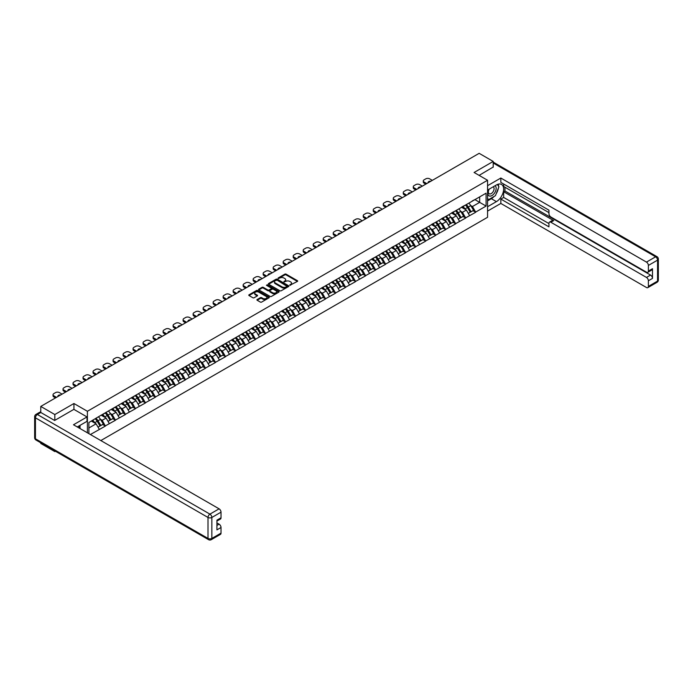 <?xml version="1.0" encoding="UTF-8"?>
<svg xmlns="http://www.w3.org/2000/svg" width="693" height="693" viewBox="0 0 693 693"><rect width="100%" height="100%" fill="white"/><g stroke="black" fill="none" stroke-linecap="round" stroke-linejoin="round"><path stroke-width="1.04" d="M289.847 285.282L297.418 281.419A0.892 0.511 0 0 0 297.418 280.691L286.079 274.142A0.892 0.511 0 0 0 284.823 274.142L278.136 278.006L278.136 278.517L279.877 278.014A2.85 1.646 0 0 1 283.905 278.014L284.858 278.56A2.85 1.646 0 0 1 285.689 279.729A2.85 1.646 0 0 1 284.858 280.89L283.991 281.895L285.733 281.401A2.85 1.646 0 0 1 289.761 281.401L290.714 281.947A2.85 1.646 0 0 1 291.545 283.108A2.85 1.646 0 0 1 290.714 284.269L289.847 285.282L289.847 284.771M257.181 299.523A0.892 0.511 0 0 0 257.181 300.251L260.36 302.087A0.892 0.511 0 0 0 261.616 302.087L269.049 297.791A0.892 0.511 0 0 0 269.049 297.063L257.718 290.523A0.892 0.511 0 0 0 256.453 290.523L249.03 294.811A0.892 0.511 0 0 0 249.03 295.539L252.867 297.756A0.892 0.511 0 0 0 254.123 297.756L257.302 295.92A0.892 0.511 0 0 0 257.302 295.192L255.405 294.092A2.382 1.377 0 0 1 254.703 293.122A2.382 1.377 0 0 1 256.176 291.848A2.382 1.377 0 0 1 258.766 292.151L266.233 296.457A2.382 1.377 0 0 1 266.926 297.427A2.382 1.377 0 0 1 265.462 298.7A2.382 1.377 0 0 1 262.864 298.406L261.616 297.687A0.892 0.511 0 0 0 260.36 297.687L257.181 299.523L257.181 300.251L260.36 298.423L260.36 297.687M73.934 403.508L54.816 414.544L40.774 406.427L479.158 153.326L493.208 161.443L474.09 172.479L487.56 180.258L87.405 411.278L73.934 403.508L73.934 409.39M279.946 290.774A0.892 0.511 0 0 0 281.202 290.774L288.635 286.486A0.892 0.511 0 0 0 288.635 285.759L277.295 279.218A0.892 0.511 0 0 0 276.039 279.218L268.607 283.506A0.892 0.511 0 0 0 268.607 284.234L279.946 290.774M266.684 285.412L278.829 292.151L271.413 296.431A0.892 0.511 0 0 1 270.149 296.431L258.818 289.891L261.997 288.063L261.997 287.326L258.818 289.163A0.892 0.511 0 0 0 258.818 289.891L258.818 289.163M261.997 288.063A0.892 0.511 0 0 1 263.253 288.063L263.253 287.326A0.892 0.511 0 0 0 261.997 287.326M263.253 287.326L267.853 289.977A0.892 0.511 0 0 0 269.109 289.977L271.223 288.756A0.892 0.511 0 0 0 271.223 288.037L266.433 285.273L267.316 284.762L278.837 291.415A0.892 0.511 0 0 1 278.837 292.143L278.837 291.415M87.405 432.796L87.405 411.278M100.849 440.557L487.56 217.29L487.56 180.258M95.279 418.815A6.081 3.508 -120 0 1 97.358 421.24L100.19 425.918L102.659 424.497L105.397 426.074L102.192 420.296L100.416 419.274M105.397 426.074L90.393 434.52M88.886 433.653L88.886 422.505L99.307 416.259L486.088 193.182L486.088 206.072L475.658 212.084L472.453 206.531L470.677 205.509M465.54 205.041A6.081 3.508 -120 0 1 467.619 207.476L470.452 212.153L472.921 210.724L475.658 212.084M475.658 212.309L465.653 217.862L462.448 212.309L460.672 211.287M455.535 210.819A6.081 3.508 -120 0 1 457.614 213.253L460.447 217.931L462.915 216.502L465.653 217.862M465.653 218.087L455.647 223.64L452.442 218.087L450.667 217.056M445.521 216.597A6.081 3.508 -120 0 1 447.609 219.031L450.441 223.709L452.91 222.28L455.647 223.64M455.647 223.865L445.642 229.418L442.437 223.865L440.653 222.834M435.516 222.375A6.081 3.508 -120 0 1 437.595 224.809L440.427 229.487L442.896 228.058L445.642 229.418M445.642 229.643L435.637 235.196L432.423 229.643L430.648 228.612M425.511 228.153A6.081 3.508 -120 0 1 427.59 230.587L430.422 235.265L432.891 233.836L435.637 235.196M435.637 235.421L425.623 240.973L422.418 235.421L420.642 234.39M415.505 233.931A6.081 3.508 -120 0 1 417.584 236.365L420.417 241.043L422.886 239.613L425.623 240.973M425.623 241.199L415.618 246.751L412.413 241.199L410.637 240.168M405.5 239.709A6.081 3.508 -120 0 1 407.579 242.143L410.412 246.821L412.881 245.391L415.618 246.751M415.618 246.977L405.613 252.529L402.408 246.977L400.632 245.946M395.486 245.487A6.081 3.508 -120 0 1 397.565 247.921L400.407 252.599L402.876 251.169L405.613 252.529M405.613 252.754L395.608 258.307L392.394 252.754L390.618 251.724M385.481 251.264A6.081 3.508 -120 0 1 387.56 253.699L390.393 258.376L392.862 256.947L395.608 258.307M395.608 258.532L385.594 264.085L382.389 258.532L380.613 257.501M375.476 257.042A6.081 3.508 -120 0 1 377.555 259.477L380.388 264.154L382.857 262.725L385.594 264.085M385.594 264.31L375.589 269.863L372.384 264.31L370.608 263.279M365.471 262.82A6.081 3.508 -120 0 1 367.55 265.254L370.383 269.932L372.851 268.503L375.589 269.863M375.589 270.088L365.583 275.641L362.378 270.088L360.603 269.057M355.457 268.598A6.081 3.508 -120 0 1 357.545 271.032L360.377 275.701L362.846 274.281L365.583 275.641M365.583 275.866L355.578 281.419L352.373 275.866L350.589 274.835M345.452 274.376A6.081 3.508 -120 0 1 347.531 276.81L350.363 281.479L352.841 280.059L355.578 281.419M355.578 281.635L345.573 287.197L342.359 281.635L340.584 280.613M335.447 280.154A6.081 3.508 -120 0 1 337.526 282.579L340.358 287.257L342.827 285.837L345.573 287.197M345.573 287.413L335.559 292.974L332.354 287.413L330.578 286.391M325.441 285.932A6.081 3.508 -120 0 1 327.52 288.357L330.353 293.035L332.822 291.614L335.559 292.974M335.559 293.191L325.554 298.752L322.349 293.191L320.573 292.169M315.436 291.71A6.081 3.508 -120 0 1 317.515 294.135L320.348 298.813L322.817 297.392L325.554 298.752M325.554 298.969L315.549 304.53L312.344 298.969L310.568 297.947M305.422 297.488A6.081 3.508 -120 0 1 307.51 299.913L310.343 304.591L312.812 303.17L315.549 304.53M315.549 304.747L305.544 310.308L302.33 304.747L300.554 303.725M295.417 303.257A6.081 3.508 -120 0 1 297.496 305.691L300.329 310.369L302.798 308.948L305.544 310.308M305.544 310.525L295.539 316.086L292.325 310.525L290.549 309.502M285.412 309.035A6.081 3.508 -120 0 1 287.491 311.469L290.324 316.147L292.792 314.726L295.539 316.086M295.539 316.303L285.525 321.864L282.32 316.303L280.544 315.28M275.407 314.813A6.081 3.508 -120 0 1 277.486 317.247L280.319 321.924L282.787 320.504L285.525 321.864M285.525 322.08L275.519 327.633L272.314 322.08L270.539 321.058M265.393 320.59A6.081 3.508 -120 0 1 267.481 323.025L270.313 327.702L272.782 326.282L275.519 327.633M275.519 327.858L265.514 333.411L262.309 327.858L260.533 326.836M255.388 326.368A6.081 3.508 -120 0 1 257.467 328.803L260.299 333.48L262.777 332.051L265.514 333.411M265.514 333.636L255.509 339.189L252.295 333.636L250.519 332.614M245.383 332.146A6.081 3.508 -120 0 1 247.462 334.58L250.294 339.258L252.763 337.829L255.509 339.189M255.509 339.414L245.495 344.967L242.29 339.414L240.514 338.392M235.377 337.924A6.081 3.508 -120 0 1 237.456 340.358L240.289 345.036L242.758 343.607L245.495 344.967M245.495 345.192L235.49 350.745L232.285 345.192L230.509 344.17M225.372 343.702A6.081 3.508 -120 0 1 227.451 346.136L230.284 350.814L232.753 349.385L235.49 350.745M235.49 350.97L225.485 356.523L222.28 350.97L220.504 349.948M215.358 349.48A6.081 3.508 -120 0 1 217.446 351.914L220.279 356.592L222.748 355.162L225.485 356.523M225.485 356.748L215.48 362.3L212.275 356.748L210.49 355.717M205.353 355.258A6.081 3.508 -120 0 1 207.432 357.692L210.265 362.37L212.734 360.94L215.48 362.3M215.48 362.526L205.474 368.078L202.261 362.526L200.485 361.495M195.348 361.036A6.081 3.508 -120 0 1 197.427 363.47L200.26 368.148L202.728 366.718L205.474 368.078M205.474 368.304L195.461 373.856L192.256 368.304L190.48 367.273M185.343 366.814A6.081 3.508 -120 0 1 187.422 369.248L190.254 373.925L192.723 372.496L195.461 373.856M195.461 374.081L185.455 379.634L182.25 374.081L180.475 373.051M175.338 372.591A6.081 3.508 -120 0 1 177.417 375.026L180.249 379.703L182.718 378.274L185.455 379.634M185.455 379.859L175.45 385.412L172.245 379.859L170.469 378.828M165.324 378.369A6.081 3.508 -120 0 1 167.411 380.803L170.244 385.481L172.713 384.052L175.45 385.412M175.45 385.637L165.445 391.19L162.231 385.637L160.455 384.606M155.319 384.147A6.081 3.508 -120 0 1 157.398 386.581L160.23 391.259L162.699 389.83L165.445 391.19M165.445 391.415L155.44 396.968L152.226 391.415L150.45 390.384M145.313 389.925A6.081 3.508 -120 0 1 147.392 392.359L150.225 397.037L152.694 395.608L155.44 396.968M155.44 397.193L145.426 402.746L142.221 397.193L140.445 396.162M135.308 395.703A6.081 3.508 -120 0 1 137.387 398.137L140.22 402.815L142.689 401.386L145.426 402.746M145.426 402.971L135.421 408.524L132.216 402.971L130.44 401.94M125.294 401.481A6.081 3.508 -120 0 1 127.382 403.915L130.215 408.593L132.684 407.163L135.421 408.524M135.421 408.749L125.416 414.301L122.211 408.749L120.426 407.718M115.289 407.259A6.081 3.508 -120 0 1 117.368 409.693L120.201 414.362L122.678 412.941L125.416 414.301M125.416 414.527L115.41 420.079L112.197 414.527L110.421 413.496M105.284 413.037A6.081 3.508 -120 0 1 107.363 415.471L110.196 420.14L112.664 418.719L115.41 420.079M115.41 420.296L105.397 425.857M102.001 414.709L105.397 412.967M102.192 420.296L106.107 418.044L101.169 415.185M109.312 423.596L106.107 418.044M112.006 408.931L115.41 407.189M112.197 414.527L116.112 412.266L111.175 409.407M119.317 417.818L116.112 412.266M122.011 403.153L125.416 401.412M122.211 408.749L126.117 406.488L121.18 403.638M129.331 412.04L126.117 406.488M132.025 397.375L135.421 395.634M132.216 402.971L136.131 400.71L131.185 397.86M139.336 406.263L136.131 400.71M142.03 391.597L145.426 389.856M142.221 397.193L146.136 394.932L141.199 392.082M149.341 400.485L146.136 394.932M152.036 385.819L155.44 384.078M152.226 391.415L156.142 389.154L151.204 386.304M159.347 394.707L156.142 389.154M162.041 380.041L165.445 378.3M162.231 385.637L166.147 383.376L161.209 380.526M169.352 388.929L166.147 383.376M172.046 374.263L175.45 372.522M172.245 379.859L176.152 377.598L171.214 374.748M179.366 383.151L176.152 377.598M182.06 368.485L185.455 366.744M182.25 374.081L186.166 371.82L181.219 368.971M189.371 377.373L186.166 371.82M192.065 362.708L195.461 360.966M192.256 368.304L196.171 366.043L191.233 363.193M199.376 371.595L196.171 366.043M202.07 356.93L205.474 355.188M202.261 362.526L206.176 360.265L201.239 357.415M209.381 365.817L206.176 360.265M212.075 351.152L215.48 349.411M212.275 356.748L216.181 354.487L211.244 351.637M219.395 360.039L216.181 354.487M222.089 345.374L225.485 343.633M222.28 350.97L226.187 348.709L221.249 345.859M229.4 354.262L226.187 348.709M232.094 339.596L235.49 337.855M232.285 345.192L236.2 342.931L231.254 340.081M239.406 348.492L236.2 342.931M242.1 333.818L245.495 332.086M242.29 339.414L246.206 337.153L241.268 334.303M249.411 342.714L246.206 337.153M252.105 328.04L255.509 326.308M252.295 333.636L256.211 331.375L251.273 328.525M259.416 336.937L256.211 331.375M262.11 322.271L265.514 320.53M262.309 327.858L266.216 325.597L261.278 322.747M269.43 331.159L266.216 325.597M272.124 316.493L275.519 314.752M272.314 322.08L276.23 319.82L271.284 316.97M279.435 325.381L276.23 319.82M282.129 310.715L285.525 308.974M282.32 316.303L286.235 314.042L281.297 311.192M289.44 319.603L286.235 314.042M292.134 304.937L295.539 303.196M292.325 310.525L296.24 308.264L291.303 305.414M299.445 313.825L296.24 308.264M302.139 299.159L305.544 297.418M302.33 304.747L306.245 302.486L301.308 299.636M309.45 308.047L306.245 302.486M312.145 293.382L315.549 291.64M312.344 298.969L316.251 296.717L311.313 293.858M319.464 302.269L316.251 296.717M322.158 287.604L325.554 285.863M322.349 293.191L326.264 290.939L321.318 288.08M329.47 296.491L326.264 290.939M332.164 281.826L335.559 280.085M332.354 287.413L336.27 285.161L331.332 282.302M339.475 290.714L336.27 285.161M342.169 276.048L345.573 274.307M342.359 281.635L346.275 279.383L341.337 276.524M349.48 284.936L346.275 279.383M352.174 270.27L355.578 268.529M352.373 275.866L356.28 273.605L351.342 270.746M359.494 279.158L356.28 273.605M362.188 264.492L365.583 262.751M362.378 270.088L366.294 267.827L361.348 264.977M369.499 273.38L366.294 267.827M372.193 258.714L375.589 256.973M372.384 264.31L376.299 262.049L371.361 259.199M379.504 267.602L376.299 262.049M382.198 252.936L385.594 251.195M382.389 258.532L386.304 256.271L381.367 253.421M389.509 261.824L386.304 256.271M392.203 247.158L395.608 245.417M392.394 252.754L396.309 250.494L391.372 247.644M399.514 256.046L396.309 250.494M402.209 241.381L405.613 239.639M402.408 246.977L406.315 244.716L401.377 241.866M409.528 250.268L406.315 244.716M412.222 235.603L415.618 233.862M412.413 241.199L416.328 238.938L411.382 236.088M419.534 244.49L416.328 238.938M422.228 229.825L425.623 228.084M422.418 235.421L426.334 233.16L421.396 230.31M429.539 238.713L426.334 233.16M432.233 224.047L435.637 222.306M432.423 229.643L436.339 227.382L431.401 224.532M439.544 232.935L436.339 227.382M442.238 218.269L445.642 216.528M442.437 223.865L446.344 221.604L441.406 218.754M449.558 227.157L446.344 221.604M452.252 212.491L455.647 210.75M452.442 218.087L456.349 215.826L451.412 212.976M459.563 221.379L456.349 215.826M462.257 206.713L465.653 204.972M462.448 212.309L466.363 210.048L461.417 207.198M469.568 215.601L466.363 210.048M472.262 200.935L475.658 199.194M472.453 206.531L479.669 202.365L479.669 196.881L486.088 193.182M474.922 199.627L486.088 206.072M493.208 167.256L493.208 161.443M54.816 450.9L54.816 451.576L40.774 443.468L40.774 442.792M54.816 414.544L54.816 420.356M40.774 406.427L40.774 412.465M54.816 451.576L55.405 451.238M88.886 427.988L96.102 423.821L91.355 421.075M99.307 429.374L96.102 423.821M290.09 285.369L290.714 285.014A2.85 1.646 0 0 0 291.545 283.844L291.545 283.108M285.689 279.729L285.689 280.466A2.85 1.646 0 0 1 284.858 281.627L284.234 281.99M297.401 281.427L286.079 274.887A0.892 0.511 0 0 0 284.823 274.887L278.378 278.603M288.617 286.495L277.295 279.955A0.892 0.511 0 0 0 276.039 279.955L268.624 284.243M287.058 286.382L277.105 280.128L275.312 280.656A2.85 1.646 0 0 0 274.48 281.817A2.85 1.646 0 0 0 275.312 282.978L282.112 286.902A2.85 1.646 0 0 0 286.148 286.902L287.058 286.382L287.058 287.119L287.058 286.607M274.48 281.817L274.48 282.553A2.85 1.646 0 0 0 275.312 283.723L275.312 282.978M287.058 287.119L286.148 287.647A2.85 1.646 0 0 1 282.112 287.647L275.312 283.723M263.253 288.063L267.853 290.722A0.892 0.511 0 0 0 269.109 290.722L271.223 289.501A0.892 0.511 0 0 0 271.483 289.137L271.483 288.401M272.626 292.732A2.382 1.377 0 0 0 275.216 293.026A2.382 1.377 0 0 0 276.689 291.762A2.382 1.377 0 0 0 275.987 290.783L273.363 289.267A0.892 0.511 0 0 0 272.106 289.267L269.993 290.488A0.892 0.511 0 0 0 269.993 291.216L272.626 292.732L272.626 293.468A2.382 1.377 0 0 0 275.216 293.771A2.382 1.377 0 0 0 276.689 292.498L276.689 291.762M269.733 290.852L269.733 291.588A0.892 0.511 0 0 0 269.993 291.952L269.993 291.216M272.626 293.468L269.993 291.952M266.926 297.427L266.926 298.172A2.382 1.377 0 0 1 265.462 299.445A2.382 1.377 0 0 1 262.864 299.142L261.616 298.423A0.892 0.511 0 0 0 260.36 298.423M254.703 293.122L254.703 293.867A2.382 1.377 0 0 0 255.405 294.837L255.405 294.092M257.294 295.928L255.405 294.837M269.04 297.799L257.718 291.268A0.892 0.511 0 0 0 256.453 291.268L249.038 295.547M432.328 180.362L429.669 178.829A2.72 1.568 0 0 0 425.823 178.829L424.09 179.825A2.72 1.568 0 0 0 423.293 180.942A2.72 1.568 0 0 0 424.09 182.051L424.09 183.16L425.788 184.147M424.09 183.16A2.72 1.568 180 0 1 423.293 182.051L423.293 180.942M424.09 182.051L426.749 183.584M428.239 182.727A2.131 1.23 180 0 1 428.179 182.424A2.131 1.23 180 0 1 430.838 181.228M468.797 203.162A7.441 4.297 60 0 1 470.746 205.613L468.277 207.042A7.441 4.297 -120 0 0 466.328 204.591M468.277 207.042L471.11 211.72L473.579 210.291L470.746 205.613M470.452 212.153L471.11 211.72M472.921 210.724L473.579 210.291M462.075 206.826A6.081 3.508 60 0 1 463.747 208.541M463.019 206.497A7.441 4.297 60 0 1 464.968 208.948L465.254 209.407M468.295 213.401L470.27 212.197L467.437 207.519A7.441 4.297 -120 0 0 465.488 205.067M470.27 212.197L468.269 213.357M422.323 186.14L419.663 184.607A2.72 1.568 0 0 0 415.809 184.607L414.076 185.603A2.72 1.568 0 0 0 413.279 186.72A2.72 1.568 0 0 0 414.076 187.829L414.076 188.938L415.783 189.917M414.076 188.938A2.72 1.568 180 0 1 413.279 187.829L413.279 186.72M414.076 187.829L416.744 189.362M418.234 188.505A2.131 1.23 180 0 1 418.174 188.201A2.131 1.23 180 0 1 420.824 187.006M458.783 208.939A7.441 4.297 60 0 1 460.741 211.391L458.264 212.82A7.441 4.297 -120 0 0 456.315 210.369M458.264 212.82L461.096 217.498L463.574 216.069L460.741 211.391M460.447 217.931L461.096 217.498M462.915 216.502L463.574 216.069M452.061 212.604A6.081 3.508 60 0 1 453.742 214.319M453.014 212.275A7.441 4.297 60 0 1 454.963 214.726L455.24 215.185M458.29 219.179L460.265 217.974L457.432 213.297A7.441 4.297 -120 0 0 455.483 210.845M460.265 217.974L458.264 219.135M412.318 191.918L409.65 190.384A2.72 1.568 0 0 0 405.803 190.384L404.071 191.381A2.72 1.568 0 0 0 403.274 192.498A2.72 1.568 0 0 0 404.071 193.607L404.071 194.716L405.769 195.695M404.071 194.716A2.72 1.568 180 0 1 403.274 193.607L403.274 192.498M404.071 193.607L406.73 195.14M408.229 194.283A2.131 1.23 180 0 1 408.16 193.979A2.131 1.23 180 0 1 410.819 192.784M448.778 214.717A7.441 4.297 60 0 1 450.727 217.169L448.258 218.598A7.441 4.297 -120 0 0 446.309 216.147M448.258 218.598L451.091 223.276L453.56 221.847L450.727 217.169M450.441 223.709L451.091 223.276M452.91 222.28L453.56 221.847M442.056 218.373A6.081 3.508 60 0 1 443.737 220.097M443.009 218.052A7.441 4.297 60 0 1 444.958 220.504L445.235 220.963M448.276 224.956L450.259 223.752L447.427 219.075A7.441 4.297 -120 0 0 445.478 216.623M450.259 223.752L448.258 224.913M402.312 197.696L399.644 196.162A2.72 1.568 0 0 0 395.798 196.162L394.066 197.158A2.72 1.568 0 0 0 393.269 198.276A2.72 1.568 0 0 0 394.066 199.385L394.066 200.494L395.764 201.472M394.066 200.494A2.72 1.568 180 0 1 393.269 199.385L393.269 198.276M394.066 199.385L396.725 200.918M398.224 200.06A2.131 1.23 180 0 1 398.154 199.757A2.131 1.23 180 0 1 400.814 198.562M438.773 220.495A7.441 4.297 60 0 1 440.722 222.947L438.253 224.376A7.441 4.297 -120 0 0 436.304 221.925M438.253 224.376L441.086 229.054L443.555 227.625L440.722 222.947M440.427 229.487L441.086 229.054M442.896 228.058L443.555 227.625M432.051 224.151A6.081 3.508 60 0 1 433.731 225.875M433.004 223.83A7.441 4.297 60 0 1 434.953 226.282L435.23 226.741M438.271 230.734L440.254 229.53L437.422 224.853A7.441 4.297 -120 0 0 435.473 222.401M440.254 229.53L438.245 230.691M392.299 203.473L389.639 201.94A2.72 1.568 0 0 0 385.793 201.94L384.061 202.936A2.72 1.568 0 0 0 383.264 204.054A2.72 1.568 0 0 0 384.061 205.163L384.061 206.271L385.758 207.25M384.061 206.271A2.72 1.568 180 0 1 383.264 205.163L383.264 204.054M384.061 205.163L386.72 206.696M388.219 205.838A2.131 1.23 180 0 1 388.149 205.535A2.131 1.23 180 0 1 390.809 204.34M428.768 226.273A7.441 4.297 60 0 1 430.717 228.725L428.248 230.154A7.441 4.297 -120 0 0 426.299 227.702M428.248 230.154L431.081 234.832L433.549 233.402L430.717 228.725M430.422 235.265L431.081 234.832M432.891 233.836L433.549 233.402M422.046 229.929A6.081 3.508 60 0 1 423.718 231.653M422.99 229.608A7.441 4.297 60 0 1 424.939 232.06L425.225 232.519M428.265 236.512L430.249 235.308L427.416 230.63A7.441 4.297 -120 0 0 425.459 228.179M430.249 235.308L428.239 236.469M382.293 209.251L379.634 207.718A2.72 1.568 0 0 0 375.779 207.718L374.055 208.714A2.72 1.568 0 0 0 373.258 209.832A2.72 1.568 0 0 0 374.055 210.941L374.055 212.049L375.753 213.028M374.055 212.049A2.72 1.568 180 0 1 373.258 210.941L373.258 209.832M374.055 210.941L376.715 212.474M378.205 211.616A2.131 1.23 180 0 1 378.144 211.313A2.131 1.23 180 0 1 380.803 210.118M418.763 232.051A7.441 4.297 60 0 1 420.712 234.503L418.243 235.932A7.441 4.297 -120 0 0 416.294 233.48M418.243 235.932L421.075 240.601L423.544 239.18L420.712 234.503M420.417 241.043L421.075 240.601M422.886 239.613L423.544 239.18M412.04 235.707A6.081 3.508 60 0 1 413.712 237.43M412.985 235.386A7.441 4.297 60 0 1 414.934 237.838L415.211 238.297M418.26 242.29L420.235 241.086L417.403 236.408A7.441 4.297 -120 0 0 415.454 233.957M420.235 241.086L418.234 242.247M488.886 189.302A5.899 3.404 120 0 0 489.899 196.11A5.899 3.404 120 0 0 495.226 191.892A5.899 3.404 120 0 0 495.088 185.724M489.223 189.111A4.037 2.33 120 0 0 489.206 193.797A4.037 2.33 120 0 0 489.804 193.979A4.037 2.33 120 0 0 493.494 190.999A4.037 2.33 120 0 0 493.243 186.798A4.037 2.33 120 0 0 493.234 186.798M497.34 184.494L498.917 186.738L495.452 195.66L488.522 199.662L487.56 198.293M487.56 199.108L488.522 199.662M78.803 426.065L80.284 428.69M487.56 190.073L496.413 184.962A10.204 5.89 120 0 1 501.515 184.451A10.204 5.89 120 0 1 503.083 192.628A10.204 5.89 120 0 1 496.413 201.628L487.56 206.739M487.56 211.105L500.84 203.439L500.84 199.073L548.951 226.845L548.951 223.363A2.72 1.568 -120 0 1 549.514 222.115A2.72 1.568 -120 0 1 550.874 222.254L646.456 277.434L650.562 275.069A2.72 1.568 60 0 1 652.485 278.395L652.485 268.693A2.72 1.568 60 0 1 651.922 269.941L647.816 272.314A2.72 1.568 -120 0 0 648.379 271.067L648.379 265.436A2.72 1.568 -120 0 0 646.456 262.101L655.63 256.808L493.208 163.037M504.946 187.214L504.946 190.991L503.664 191.736L503.664 197.436L500.84 199.073M503.664 184.035L503.664 186.478L548.951 212.621M647.816 272.314A2.72 1.568 -120 0 1 646.456 272.176L550.874 216.996A2.72 1.568 -120 0 1 548.951 213.661L548.951 210.178L500.84 182.406L500.84 178.032L646.456 262.101M487.56 185.698L500.84 178.032M500.84 203.439L646.456 287.508A2.72 1.568 -120 0 0 647.816 287.647A2.72 1.568 -120 0 0 648.379 286.4L648.379 280.769A2.72 1.568 -120 0 0 646.456 277.434M493.208 167.03L479.123 175.381M503.664 191.736L553.698 220.625L550.874 222.254M504.946 190.991L650.562 275.069M503.664 197.436L548.951 223.588M549.514 222.115L552.338 220.487A2.72 1.568 60 0 1 553.698 220.625M487.56 200.883L491.346 198.7A10.204 5.89 120 0 0 494.178 196.396M496.197 193.728A10.204 5.89 120 0 0 498.397 188.063M498.562 186.235A10.204 5.89 120 0 0 498.31 184.156M487.56 199.697L488.071 199.402M40.835 412.5L37.37 414.501A2.72 1.568 -120 0 0 36.01 414.371L39.475 412.37A2.72 1.568 60 0 1 40.835 412.5L54.626 420.469L73.874 409.355L87.023 416.952L87.023 421.318L77.911 426.576A10.204 5.89 120 0 0 77.295 426.966M87.023 416.952L73.484 424.766L219.101 508.835A2.72 1.568 60 0 1 221.024 512.17L221.024 517.792A2.72 1.568 60 0 1 220.461 519.04L216.918 521.084M80.033 427.815L80.033 425.355M216.918 525.424L219.101 524.168A2.72 1.568 60 0 1 221.024 527.503L221.024 533.125A2.72 1.568 60 0 1 220.461 534.372L211.287 539.674A2.72 1.568 -120 0 0 211.85 538.426L221.024 533.125M221.024 517.792L216.918 520.166L216.918 529.868L221.024 527.503M219.101 524.168L216.918 522.903M372.288 215.029L369.629 213.496A2.72 1.568 0 0 0 365.774 213.496L364.042 214.492A2.72 1.568 0 0 0 363.245 215.601A2.72 1.568 0 0 0 364.042 216.718L364.042 217.827L365.748 218.806M364.042 217.827A2.72 1.568 180 0 1 363.245 216.718L363.245 215.601M364.042 216.718L366.71 218.252M368.2 217.394A2.131 1.23 180 0 1 368.139 217.082A2.131 1.23 180 0 1 370.79 215.895M408.749 237.829A7.441 4.297 60 0 1 410.698 240.28L408.229 241.71A7.441 4.297 -120 0 0 406.28 239.258M408.229 241.71L411.062 246.379L413.53 244.958L410.698 240.28M410.412 246.821L411.062 246.379M412.881 245.391L413.53 244.958M402.027 241.485A6.081 3.508 60 0 1 403.707 243.208M402.979 241.164A7.441 4.297 60 0 1 404.929 243.615L405.206 244.075M408.255 248.068L410.23 246.864L407.397 242.186A7.441 4.297 -120 0 0 405.448 239.735M410.23 246.864L408.229 248.025M362.283 220.807L359.615 219.274A2.72 1.568 0 0 0 355.769 219.274L354.036 220.27A2.72 1.568 0 0 0 353.239 221.379A2.72 1.568 0 0 0 354.036 222.496L354.036 223.605L355.734 224.584M354.036 223.605A2.72 1.568 180 0 1 353.239 222.496L353.239 221.379M354.036 222.496L356.696 224.03M358.194 223.163A2.131 1.23 180 0 1 358.125 222.86A2.131 1.23 180 0 1 360.784 221.673M398.744 243.607A7.441 4.297 60 0 1 400.693 246.058L398.224 247.479A7.441 4.297 -120 0 0 396.275 245.027M398.224 247.479L401.056 252.157L403.525 250.736L400.693 246.058M400.407 252.599L401.056 252.157M402.876 251.169L403.525 250.736M392.021 247.262A6.081 3.508 60 0 1 393.702 248.986M392.974 246.942A7.441 4.297 60 0 1 394.923 249.393L395.201 249.852M398.241 253.837L400.225 252.642L397.392 247.964A7.441 4.297 -120 0 0 395.443 245.513M400.225 252.642L398.224 253.803M352.269 226.585L349.61 225.052A2.72 1.568 0 0 0 345.764 225.052L344.031 226.048A2.72 1.568 0 0 0 343.234 227.157A2.72 1.568 0 0 0 344.031 228.274L344.031 229.383L345.729 230.362M344.031 229.383A2.72 1.568 180 0 1 343.234 228.274L343.234 227.157M344.031 228.274L346.691 229.807M348.189 228.941A2.131 1.23 180 0 1 348.12 228.638A2.131 1.23 180 0 1 350.779 227.451M388.738 249.385A7.441 4.297 60 0 1 390.687 251.836L388.219 253.257A7.441 4.297 -120 0 0 386.27 250.805M388.219 253.257L391.051 257.935L393.52 256.514L390.687 251.836M390.393 258.376L391.051 257.935M392.862 256.947L393.52 256.514M382.016 253.04A6.081 3.508 60 0 1 383.688 254.764M382.969 252.72A7.441 4.297 60 0 1 384.918 255.171L385.195 255.63M388.236 259.615L390.22 258.42L387.387 253.742A7.441 4.297 -120 0 0 385.438 251.29M390.22 258.42L388.21 259.58M342.264 232.363L339.605 230.83A2.72 1.568 0 0 0 335.759 230.83L334.026 231.826A2.72 1.568 0 0 0 333.229 232.935A2.72 1.568 0 0 0 334.026 234.052L334.026 235.161L335.724 236.14M334.026 235.161A2.72 1.568 180 0 1 333.229 234.052L333.229 232.935M334.026 234.052L336.685 235.585M338.175 234.719A2.131 1.23 180 0 1 338.115 234.416A2.131 1.23 180 0 1 340.774 233.229M378.733 255.163A7.441 4.297 60 0 1 380.682 257.614L378.213 259.035A7.441 4.297 -120 0 0 376.264 256.583M378.213 259.035L381.046 263.712L383.515 262.292L380.682 257.614M380.388 264.154L381.046 263.712M382.857 262.725L383.515 262.292M372.011 258.818A6.081 3.508 60 0 1 373.683 260.542M372.955 258.498A7.441 4.297 60 0 1 374.904 260.949L375.19 261.408M378.231 265.393L380.206 264.198L377.373 259.52A7.441 4.297 -120 0 0 375.424 257.068M380.206 264.198L378.205 265.35M332.259 238.141L329.599 236.608A2.72 1.568 0 0 0 325.745 236.608L324.012 237.604A2.72 1.568 0 0 0 323.215 238.713A2.72 1.568 0 0 0 324.012 239.83L324.012 240.939L325.719 241.918M324.012 240.939A2.72 1.568 180 0 1 323.215 239.83L323.215 238.713M324.012 239.83L326.68 241.363M328.17 240.497A2.131 1.23 180 0 1 328.11 240.194A2.131 1.23 180 0 1 330.76 239.007M368.728 260.94A7.441 4.297 60 0 1 370.677 263.392L368.2 264.813A7.441 4.297 -120 0 0 366.25 262.361M368.2 264.813L371.041 269.49L373.51 268.07L370.677 263.392M370.383 269.932L371.041 269.49M372.851 268.503L373.51 268.07M361.997 264.596A6.081 3.508 60 0 1 363.678 266.32M362.95 264.276A7.441 4.297 60 0 1 364.899 266.727L365.176 267.186M368.226 271.171L370.201 269.975L367.368 265.298A7.441 4.297 -120 0 0 365.419 262.846M370.201 269.975L368.2 271.128M322.254 243.919L319.594 242.385A2.72 1.568 0 0 0 315.739 242.385L314.007 243.382A2.72 1.568 0 0 0 313.21 244.49A2.72 1.568 0 0 0 314.007 245.608L314.007 246.717L315.705 247.696M314.007 246.717A2.72 1.568 180 0 1 313.21 245.608L313.21 244.49M314.007 245.608L316.675 247.141M318.165 246.275A2.131 1.23 180 0 1 318.096 245.972A2.131 1.23 180 0 1 320.755 244.785M358.714 266.718A7.441 4.297 60 0 1 360.663 269.17L358.194 270.591A7.441 4.297 -120 0 0 356.245 268.139M358.194 270.591L361.027 275.268L363.496 273.848L360.663 269.17M360.377 275.701L361.027 275.268M362.846 274.281L363.496 273.848M351.992 270.374A6.081 3.508 60 0 1 353.673 272.098M352.945 270.045A7.441 4.297 60 0 1 354.894 272.496L355.171 272.964M358.22 276.949L360.195 275.753L357.363 271.076A7.441 4.297 -120 0 0 355.414 268.624M360.195 275.753L358.194 276.905M312.248 249.697L309.58 248.163A2.72 1.568 0 0 0 305.734 248.163L304.002 249.159A2.72 1.568 0 0 0 303.205 250.268A2.72 1.568 0 0 0 304.002 251.377L304.002 252.495L305.7 253.473M304.002 252.495A2.72 1.568 180 0 1 303.205 251.377L303.205 250.268M304.002 251.377L306.661 252.919M308.16 252.053A2.131 1.23 180 0 1 308.09 251.75A2.131 1.23 180 0 1 310.75 250.563M348.709 272.496A7.441 4.297 60 0 1 350.658 274.948L348.189 276.368A7.441 4.297 -120 0 0 346.24 273.917M348.189 276.368L351.022 281.046L353.491 279.625L350.658 274.948M350.363 281.479L351.022 281.046M352.841 280.059L353.491 279.625M341.987 276.152A6.081 3.508 60 0 1 343.667 277.876M342.94 275.823A7.441 4.297 60 0 1 344.889 278.274L345.166 278.742M348.207 282.727L350.19 281.531L347.358 276.853A7.441 4.297 -120 0 0 345.409 274.402M350.19 281.531L348.181 282.683M302.235 255.474L299.575 253.933A2.72 1.568 0 0 0 295.729 253.933L293.997 254.937A2.72 1.568 0 0 0 293.2 256.046A2.72 1.568 0 0 0 293.997 257.155L293.997 258.272L295.694 259.251M293.997 258.272A2.72 1.568 180 0 1 293.2 257.155L293.2 256.046M293.997 257.155L296.656 258.697M298.155 257.831A2.131 1.23 180 0 1 298.085 257.527A2.131 1.23 180 0 1 300.745 256.332M338.704 278.274A7.441 4.297 60 0 1 340.653 280.726L338.184 282.146A7.441 4.297 -120 0 0 336.235 279.695M338.184 282.146L341.017 286.824L343.485 285.403L340.653 280.726M340.358 287.257L341.017 286.824M342.827 285.837L343.485 285.403M331.982 281.93A6.081 3.508 60 0 1 333.654 283.654M332.926 281.601A7.441 4.297 60 0 1 334.875 284.052L335.161 284.52M338.201 288.505L340.185 287.309L337.352 282.631A7.441 4.297 -120 0 0 335.403 280.18M340.185 287.309L338.175 288.461M292.229 261.252L289.57 259.71A2.72 1.568 0 0 0 285.724 259.71L283.991 260.715A2.72 1.568 0 0 0 283.194 261.824A2.72 1.568 0 0 0 283.991 262.933L283.991 264.05L285.689 265.029M283.991 264.05A2.72 1.568 180 0 1 283.194 262.933L283.194 261.824M283.991 262.933L286.651 264.475M288.141 263.609A2.131 1.23 180 0 1 288.08 263.305A2.131 1.23 180 0 1 290.739 262.11M328.699 284.052A7.441 4.297 60 0 1 330.648 286.504L328.179 287.924A7.441 4.297 -120 0 0 326.23 285.473M328.179 287.924L331.011 292.602L333.48 291.181L330.648 286.504M330.353 293.035L331.011 292.602M332.822 291.614L333.48 291.181M321.976 287.708A6.081 3.508 60 0 1 323.648 289.431M322.921 287.378A7.441 4.297 60 0 1 324.87 289.83L325.147 290.298M328.196 294.282L330.171 293.087L327.339 288.409A7.441 4.297 -120 0 0 325.389 285.958M330.171 293.087L328.17 294.239M282.224 267.03L279.565 265.488A2.72 1.568 0 0 0 275.71 265.488L273.978 266.493A2.72 1.568 0 0 0 273.181 267.602A2.72 1.568 0 0 0 273.978 268.711L273.978 269.828L275.684 270.807M273.978 269.828A2.72 1.568 180 0 1 273.181 268.711L273.181 267.602M273.978 268.711L276.646 270.253M278.136 269.386A2.131 1.23 180 0 1 278.075 269.083A2.131 1.23 180 0 1 280.726 267.888M318.685 289.83A7.441 4.297 60 0 1 320.642 292.281L318.165 293.702A7.441 4.297 -120 0 0 316.216 291.251M318.165 293.702L320.998 298.38L323.475 296.95L320.642 292.281M320.348 298.813L320.998 298.38M322.817 297.392L323.475 296.95M311.963 293.486A6.081 3.508 60 0 1 313.643 295.201M312.915 293.156A7.441 4.297 60 0 1 314.865 295.608L315.142 296.076M318.191 300.06L320.166 298.865L317.333 294.187A7.441 4.297 -120 0 0 315.384 291.736M320.166 298.865L318.165 300.017M272.219 272.808L269.551 271.266A2.72 1.568 0 0 0 265.705 271.266L263.972 272.271A2.72 1.568 0 0 0 263.175 273.38A2.72 1.568 0 0 0 263.972 274.489L263.972 275.606L265.67 276.585M263.972 275.606A2.72 1.568 180 0 1 263.175 274.489L263.175 273.38M263.972 274.489L266.632 276.031M268.13 275.164A2.131 1.23 180 0 1 268.061 274.861A2.131 1.23 180 0 1 270.72 273.666M308.68 295.599A7.441 4.297 60 0 1 310.629 298.051L308.16 299.48A7.441 4.297 -120 0 0 306.211 297.028M308.16 299.48L310.992 304.158L313.461 302.728L310.629 298.051M310.343 304.591L310.992 304.158M312.812 303.17L313.461 302.728M301.957 299.263A6.081 3.508 60 0 1 303.638 300.979M302.91 298.934A7.441 4.297 60 0 1 304.859 301.386L305.137 301.853M308.177 305.838L310.161 304.643L307.328 299.965A7.441 4.297 -120 0 0 305.379 297.514M310.161 304.643L308.16 305.795M262.205 278.586L259.546 277.044A2.72 1.568 0 0 0 255.7 277.044L253.967 278.049A2.72 1.568 0 0 0 253.17 279.158A2.72 1.568 0 0 0 253.967 280.267L253.967 281.384L255.665 282.363M253.967 281.384A2.72 1.568 180 0 1 253.17 280.267L253.17 279.158M253.967 280.267L256.627 281.808M258.125 280.942A2.131 1.23 180 0 1 258.056 280.639A2.131 1.23 180 0 1 260.715 279.444M298.674 301.377A7.441 4.297 60 0 1 300.623 303.829L298.155 305.258A7.441 4.297 -120 0 0 296.206 302.806M298.155 305.258L300.987 309.936L303.456 308.506L300.623 303.829M300.329 310.369L300.987 309.936M302.798 308.948L303.456 308.506M291.952 305.041A6.081 3.508 60 0 1 293.624 306.756M292.905 304.712A7.441 4.297 60 0 1 294.854 307.164L295.131 307.623M298.172 311.616L300.156 310.421L297.323 305.743A7.441 4.297 -120 0 0 295.374 303.291M300.156 310.421L298.146 311.573M252.2 284.364L249.541 282.822A2.72 1.568 0 0 0 245.694 282.822L243.962 283.827A2.72 1.568 0 0 0 243.165 284.936A2.72 1.568 0 0 0 243.962 286.044L243.962 287.153L245.66 288.141M243.962 287.153A2.72 1.568 180 0 1 243.165 286.044L243.165 284.936M243.962 286.044L246.621 287.586M248.12 286.72A2.131 1.23 180 0 1 248.051 286.417A2.131 1.23 180 0 1 250.71 285.221M288.669 307.155A7.441 4.297 60 0 1 290.618 309.606L288.149 311.036A7.441 4.297 -120 0 0 286.2 308.584M288.149 311.036L290.982 315.713L293.451 314.284L290.618 309.606M290.324 316.147L290.982 315.713M292.792 314.726L293.451 314.284M281.947 310.819A6.081 3.508 60 0 1 283.619 312.534M282.891 310.49A7.441 4.297 60 0 1 284.84 312.941L285.126 313.401M288.167 317.394L290.15 316.199L287.309 311.521A7.441 4.297 -120 0 0 285.36 309.069M290.15 316.199L288.141 317.351M242.195 290.142L239.535 288.6A2.72 1.568 0 0 0 235.681 288.6L233.957 289.605A2.72 1.568 0 0 0 233.151 290.714A2.72 1.568 0 0 0 233.957 291.822L233.957 292.931L235.655 293.919M233.957 292.931A2.72 1.568 180 0 1 233.151 291.822L233.151 290.714M233.957 291.822L236.616 293.364M238.106 292.498A2.131 1.23 180 0 1 238.046 292.195A2.131 1.23 180 0 1 240.705 290.999M278.664 312.933A7.441 4.297 60 0 1 280.613 315.384L278.144 316.814A7.441 4.297 -120 0 0 276.186 314.362M278.144 316.814L280.977 321.491L283.446 320.062L280.613 315.384M280.319 321.924L280.977 321.491M282.787 320.504L283.446 320.062M271.942 316.597A6.081 3.508 60 0 1 273.614 318.312M272.886 316.268A7.441 4.297 60 0 1 274.835 318.719L275.112 319.178M278.162 323.172L280.137 321.968L277.304 317.299A7.441 4.297 -120 0 0 275.355 314.847M280.137 321.968L278.136 323.129M232.19 295.92L229.53 294.378A2.72 1.568 0 0 0 225.675 294.378L223.943 295.383A2.72 1.568 0 0 0 223.146 296.491A2.72 1.568 0 0 0 223.943 297.6L223.943 298.709L225.649 299.697M223.943 298.709A2.72 1.568 180 0 1 223.146 297.6L223.146 296.491M223.943 297.6L226.611 299.142M228.101 298.276A2.131 1.23 180 0 1 228.04 297.973A2.131 1.23 180 0 1 230.691 296.777M268.65 318.711A7.441 4.297 60 0 1 270.599 321.162L268.13 322.591A7.441 4.297 -120 0 0 266.181 320.14M268.13 322.591L270.963 327.269L273.432 325.84L270.599 321.162M270.313 327.702L270.963 327.269M272.782 326.282L273.432 325.84M261.928 322.375A6.081 3.508 60 0 1 263.609 324.09M262.881 322.046A7.441 4.297 60 0 1 264.83 324.497L265.107 324.956M268.156 328.95L270.131 327.746L267.299 323.077A7.441 4.297 -120 0 0 265.35 320.616M270.131 327.746L268.13 328.906M222.184 301.698L219.516 300.156A2.72 1.568 0 0 0 215.67 300.156L213.938 301.16A2.72 1.568 0 0 0 213.141 302.269A2.72 1.568 0 0 0 213.938 303.378L213.938 304.487L215.636 305.474M213.938 304.487A2.72 1.568 180 0 1 213.141 303.378L213.141 302.269M213.938 303.378L216.597 304.92M218.096 304.054A2.131 1.23 180 0 1 218.026 303.751A2.131 1.23 180 0 1 220.686 302.555M258.645 324.489A7.441 4.297 60 0 1 260.594 326.94L258.125 328.369A7.441 4.297 -120 0 0 256.176 325.918M258.125 328.369L260.958 333.047L263.427 331.618L260.594 326.94M260.299 333.48L260.958 333.047M262.777 332.051L263.427 331.618M251.923 328.153A6.081 3.508 60 0 1 253.603 329.868M252.876 327.824A7.441 4.297 60 0 1 254.825 330.275L255.102 330.734M258.142 334.728L260.126 333.524L257.294 328.846A7.441 4.297 -120 0 0 255.345 326.394M260.126 333.524L258.117 334.684M212.171 307.475L209.511 305.934A2.72 1.568 0 0 0 205.665 305.934L203.933 306.938A2.72 1.568 0 0 0 203.136 308.047A2.72 1.568 0 0 0 203.933 309.156L203.933 310.265L205.63 311.252M203.933 310.265A2.72 1.568 180 0 1 203.136 309.156L203.136 308.047M203.933 309.156L206.592 310.689M208.091 309.832A2.131 1.23 180 0 1 208.021 309.528A2.131 1.23 180 0 1 210.681 308.333M248.64 330.266A7.441 4.297 60 0 1 250.589 332.718L248.12 334.147A7.441 4.297 -120 0 0 246.171 331.696M248.12 334.147L250.953 338.825L253.421 337.396L250.589 332.718M250.294 339.258L250.953 338.825M252.763 337.829L253.421 337.396M241.918 333.931A6.081 3.508 60 0 1 243.589 335.646M242.862 333.602A7.441 4.297 60 0 1 244.82 336.053L245.097 336.512M248.137 340.506L250.121 339.301L247.288 334.624A7.441 4.297 -120 0 0 245.339 332.172M250.121 339.301L248.111 340.462M202.165 313.245L199.506 311.711A2.72 1.568 0 0 0 195.66 311.711L193.927 312.708A2.72 1.568 0 0 0 193.13 313.825A2.72 1.568 0 0 0 193.927 314.934L193.927 316.043L195.625 317.03M193.927 316.043A2.72 1.568 180 0 1 193.13 314.934L193.13 313.825M193.927 314.934L196.587 316.467M198.077 315.61A2.131 1.23 180 0 1 198.016 315.306A2.131 1.23 180 0 1 200.675 314.111M238.635 336.044A7.441 4.297 60 0 1 240.584 338.496L238.115 339.925A7.441 4.297 -120 0 0 236.166 337.474M238.115 339.925L240.947 344.603L243.416 343.174L240.584 338.496M240.289 345.036L240.947 344.603M242.758 343.607L243.416 343.174M231.912 339.709A6.081 3.508 60 0 1 233.584 341.424M232.857 339.379A7.441 4.297 60 0 1 234.806 341.831L235.092 342.29M238.132 346.283L240.107 345.079L237.275 340.402A7.441 4.297 -120 0 0 235.325 337.95M240.107 345.079L238.106 346.24M192.16 319.023L189.501 317.489A2.72 1.568 0 0 0 185.646 317.489L183.914 318.485A2.72 1.568 0 0 0 183.117 319.603A2.72 1.568 0 0 0 183.914 320.712L183.914 321.821L185.62 322.808M183.914 321.821A2.72 1.568 180 0 1 183.117 320.712L183.117 319.603M183.914 320.712L186.582 322.245M188.072 321.387A2.131 1.23 180 0 1 188.011 321.084A2.131 1.23 180 0 1 190.662 319.889M228.629 341.822A7.441 4.297 60 0 1 230.578 344.274L228.101 345.703A7.441 4.297 -120 0 0 226.152 343.252M228.101 345.703L230.934 350.381L233.411 348.951L230.578 344.274M230.284 350.814L230.934 350.381M232.753 349.385L233.411 348.951M221.899 345.486A6.081 3.508 60 0 1 223.579 347.202M222.851 345.157A7.441 4.297 60 0 1 224.801 347.609L225.078 348.068M228.127 352.061L230.102 350.857L227.269 346.179A7.441 4.297 -120 0 0 225.32 343.728M230.102 350.857L228.101 352.018M182.155 324.8L179.487 323.267A2.72 1.568 0 0 0 175.641 323.267L173.908 324.263A2.72 1.568 0 0 0 173.111 325.381A2.72 1.568 0 0 0 173.908 326.49L173.908 327.598L175.606 328.577M173.908 327.598A2.72 1.568 180 0 1 173.111 326.49L173.111 325.381M173.908 326.49L176.576 328.023M178.066 327.165A2.131 1.23 180 0 1 177.997 326.862A2.131 1.23 180 0 1 180.656 325.667M218.616 347.6A7.441 4.297 60 0 1 220.565 350.052L218.096 351.481A7.441 4.297 -120 0 0 216.147 349.029M218.096 351.481L220.928 356.159L223.397 354.729L220.565 350.052M220.279 356.592L220.928 356.159M222.748 355.162L223.397 354.729M211.893 351.264A6.081 3.508 60 0 1 213.574 352.98M212.846 350.935A7.441 4.297 60 0 1 214.795 353.387L215.073 353.846M218.113 357.839L220.097 356.635L217.264 351.957A7.441 4.297 -120 0 0 215.315 349.506M220.097 356.635L218.096 357.796M172.15 330.578L169.482 329.045A2.72 1.568 0 0 0 165.636 329.045L163.903 330.041A2.72 1.568 0 0 0 163.106 331.159A2.72 1.568 0 0 0 163.903 332.268L163.903 333.376L165.601 334.355M163.903 333.376A2.72 1.568 180 0 1 163.106 332.268L163.106 331.159M163.903 332.268L166.563 333.801M168.061 332.943A2.131 1.23 180 0 1 167.992 332.64A2.131 1.23 180 0 1 170.651 331.445M208.61 353.378A7.441 4.297 60 0 1 210.559 355.83L208.091 357.259A7.441 4.297 -120 0 0 206.142 354.807M208.091 357.259L210.923 361.937L213.392 360.507L210.559 355.83M210.265 362.37L210.923 361.937M212.734 360.94L213.392 360.507M201.888 357.034A6.081 3.508 60 0 1 203.569 358.757M202.841 356.713A7.441 4.297 60 0 1 204.79 359.165L205.067 359.624M208.108 363.617L210.092 362.413L207.259 357.735A7.441 4.297 -120 0 0 205.31 355.284M210.092 362.413L208.082 363.574M162.136 336.356L159.477 334.823A2.72 1.568 0 0 0 155.63 334.823L153.898 335.819A2.72 1.568 0 0 0 153.101 336.937A2.72 1.568 0 0 0 153.898 338.045L153.898 339.154L155.596 340.133M153.898 339.154A2.72 1.568 180 0 1 153.101 338.045L153.101 336.937M153.898 338.045L156.557 339.579M158.056 338.721A2.131 1.23 180 0 1 157.987 338.418A2.131 1.23 180 0 1 160.646 337.222M198.605 359.156A7.441 4.297 60 0 1 200.554 361.607L198.085 363.037A7.441 4.297 -120 0 0 196.136 360.585M198.085 363.037L200.918 367.714L203.387 366.285L200.554 361.607M200.26 368.148L200.918 367.714M202.728 366.718L203.387 366.285M191.883 362.811A6.081 3.508 60 0 1 193.555 364.535M192.827 362.491A7.441 4.297 60 0 1 194.776 364.942L195.062 365.402M198.103 369.395L200.086 368.191L197.254 363.513A7.441 4.297 -120 0 0 195.296 361.062M200.086 368.191L198.077 369.352M152.131 342.134L149.471 340.601A2.72 1.568 0 0 0 145.625 340.601L143.893 341.597A2.72 1.568 0 0 0 143.096 342.714A2.72 1.568 0 0 0 143.893 343.823L143.893 344.932L145.591 345.911M143.893 344.932A2.72 1.568 180 0 1 143.096 343.823L143.096 342.714M143.893 343.823L146.552 345.357M148.042 344.499A2.131 1.23 180 0 1 147.981 344.196A2.131 1.23 180 0 1 150.641 343M188.6 364.934A7.441 4.297 60 0 1 190.549 367.385L188.08 368.815A7.441 4.297 -120 0 0 186.131 366.363M188.08 368.815L190.913 373.492L193.382 372.063L190.549 367.385M190.254 373.925L190.913 373.492M192.723 372.496L193.382 372.063M181.878 368.589A6.081 3.508 60 0 1 183.55 370.313M182.822 368.269A7.441 4.297 60 0 1 184.771 370.72L185.048 371.179M188.098 375.173L190.073 373.969L187.24 369.291A7.441 4.297 -120 0 0 185.291 366.84M190.073 373.969L188.072 375.13M142.126 347.912L139.466 346.379A2.72 1.568 0 0 0 135.611 346.379L133.879 347.375A2.72 1.568 0 0 0 133.082 348.492A2.72 1.568 0 0 0 133.879 349.601L133.879 350.71L135.585 351.689M133.879 350.71A2.72 1.568 180 0 1 133.082 349.601L133.082 348.492M133.879 349.601L136.547 351.134M138.037 350.277A2.131 1.23 180 0 1 137.976 349.974A2.131 1.23 180 0 1 140.627 348.778M178.586 370.712A7.441 4.297 60 0 1 180.535 373.163L178.066 374.592A7.441 4.297 -120 0 0 176.117 372.141M178.066 374.592L180.899 379.262L183.368 377.841L180.535 373.163M180.249 379.703L180.899 379.262M182.718 378.274L183.368 377.841M171.864 374.367A6.081 3.508 60 0 1 173.545 376.091M172.817 374.047A7.441 4.297 60 0 1 174.766 376.498L175.043 376.957M178.092 380.951L180.067 379.747L177.235 375.069A7.441 4.297 -120 0 0 175.286 372.617M180.067 379.747L178.066 380.907M132.12 353.69L129.452 352.157A2.72 1.568 0 0 0 125.606 352.157L123.874 353.153A2.72 1.568 0 0 0 123.077 354.262A2.72 1.568 0 0 0 123.874 355.379L123.874 356.488L125.572 357.467M123.874 356.488A2.72 1.568 180 0 1 123.077 355.379L123.077 354.262M123.874 355.379L126.533 356.912M128.032 356.055A2.131 1.23 180 0 1 127.962 355.743A2.131 1.23 180 0 1 130.622 354.556M168.581 376.49A7.441 4.297 60 0 1 170.53 378.941L168.061 380.37A7.441 4.297 -120 0 0 166.112 377.91M168.061 380.37L170.894 385.039L173.363 383.619L170.53 378.941M170.244 385.481L170.894 385.039M172.713 384.052L173.363 383.619M161.859 380.145A6.081 3.508 60 0 1 163.539 381.869M162.812 379.825A7.441 4.297 60 0 1 164.761 382.276L165.038 382.735M168.078 386.729L170.062 385.525L167.23 380.847A7.441 4.297 -120 0 0 165.28 378.395M170.062 385.525L168.061 386.685M122.107 359.468L119.447 357.934A2.72 1.568 0 0 0 115.601 357.934L113.869 358.931A2.72 1.568 0 0 0 113.072 360.039A2.72 1.568 0 0 0 113.869 361.157L113.869 362.266L115.566 363.245M113.869 362.266A2.72 1.568 180 0 1 113.072 361.157L113.072 360.039M113.869 361.157L116.528 362.69M118.027 361.824A2.131 1.23 180 0 1 117.957 361.521A2.131 1.23 180 0 1 120.617 360.334M158.576 382.267A7.441 4.297 60 0 1 160.525 384.719L158.056 386.14A7.441 4.297 -120 0 0 156.107 383.688M158.056 386.14L160.889 390.817L163.357 389.397L160.525 384.719M160.23 391.259L160.889 390.817M162.699 389.83L163.357 389.397M151.854 385.923A6.081 3.508 60 0 1 153.525 387.647M152.806 385.603A7.441 4.297 60 0 1 154.756 388.054L155.033 388.513M158.073 392.498L160.057 391.302L157.224 386.625A7.441 4.297 -120 0 0 155.275 384.173M160.057 391.302L158.047 392.463M112.101 365.246L109.442 363.712A2.72 1.568 0 0 0 105.596 363.712L103.863 364.709A2.72 1.568 0 0 0 103.066 365.817A2.72 1.568 0 0 0 103.863 366.935L103.863 368.044L105.561 369.022M103.863 368.044A2.72 1.568 180 0 1 103.066 366.935L103.066 365.817M103.863 366.935L106.523 368.468M108.021 367.602A2.131 1.23 180 0 1 107.952 367.299A2.131 1.23 180 0 1 110.611 366.112M148.571 388.045A7.441 4.297 60 0 1 150.52 390.497L148.051 391.917A7.441 4.297 -120 0 0 146.102 389.466M148.051 391.917L150.883 396.595L153.352 395.175L150.52 390.497M150.225 397.037L150.883 396.595M152.694 395.608L153.352 395.175M141.848 391.701A6.081 3.508 60 0 1 143.52 393.425M142.793 391.38A7.441 4.297 60 0 1 144.742 393.832L145.028 394.291M148.068 398.276L150.043 397.08L147.211 392.403A7.441 4.297 -120 0 0 145.261 389.951M150.043 397.08L148.042 398.241M102.096 371.024L99.437 369.49A2.72 1.568 0 0 0 95.582 369.49L93.85 370.486A2.72 1.568 0 0 0 93.053 371.595A2.72 1.568 0 0 0 93.85 372.713L93.85 373.822L95.556 374.8M93.85 373.822A2.72 1.568 180 0 1 93.053 372.713L93.053 371.595M93.85 372.713L96.518 374.246M98.008 373.38A2.131 1.23 180 0 1 97.947 373.077A2.131 1.23 180 0 1 100.606 371.89M138.565 393.823A7.441 4.297 60 0 1 140.514 396.275L138.046 397.695A7.441 4.297 -120 0 0 136.088 395.244M138.046 397.695L140.878 402.373L143.347 400.952L140.514 396.275M140.22 402.815L140.878 402.373M142.689 401.386L143.347 400.952M131.835 397.479A6.081 3.508 60 0 1 133.515 399.203M132.787 397.158A7.441 4.297 60 0 1 134.737 399.61L135.014 400.069M138.063 404.054L140.038 402.858L137.205 398.18A7.441 4.297 -120 0 0 135.256 395.729M140.038 402.858L138.037 404.01M92.091 376.801L89.432 375.268A2.72 1.568 0 0 0 85.577 375.268L83.844 376.264A2.72 1.568 0 0 0 83.047 377.373A2.72 1.568 0 0 0 83.844 378.491L83.844 379.599L85.542 380.578M83.844 379.599A2.72 1.568 180 0 1 83.047 378.491L83.047 377.373M83.844 378.491L86.512 380.024M88.002 379.158A2.131 1.23 180 0 1 87.933 378.854A2.131 1.23 180 0 1 90.592 377.668M128.552 399.601A7.441 4.297 60 0 1 130.501 402.053L128.032 403.473A7.441 4.297 -120 0 0 126.083 401.022M128.032 403.473L130.864 408.151L133.333 406.73L130.501 402.053M130.215 408.593L130.864 408.151M132.684 407.163L133.333 406.73M121.829 403.257A6.081 3.508 60 0 1 123.51 404.981M122.782 402.936A7.441 4.297 60 0 1 124.731 405.388L125.009 405.847M128.058 409.832L130.033 408.636L127.2 403.958A7.441 4.297 -120 0 0 125.251 401.507M130.033 408.636L128.032 409.788M82.086 382.579L79.418 381.046A2.72 1.568 0 0 0 75.572 381.046L73.839 382.042A2.72 1.568 0 0 0 73.042 383.151A2.72 1.568 0 0 0 73.839 384.269L73.839 385.377L75.537 386.356M73.839 385.377A2.72 1.568 180 0 1 73.042 384.269L73.042 383.151M73.839 384.269L76.499 385.802M77.997 384.936A2.131 1.23 180 0 1 77.928 384.632A2.131 1.23 180 0 1 80.587 383.446M118.546 405.379A7.441 4.297 60 0 1 120.495 407.83L118.027 409.251A7.441 4.297 -120 0 0 116.078 406.8M118.027 409.251L120.859 413.929L123.328 412.508L120.495 407.83M120.201 414.362L120.859 413.929M122.678 412.941L123.328 412.508M111.824 409.035A6.081 3.508 60 0 1 113.505 410.758M112.777 408.705A7.441 4.297 60 0 1 114.726 411.157L115.003 411.625M118.044 415.609L120.028 414.414L117.195 409.736A7.441 4.297 -120 0 0 115.246 407.285M120.028 414.414L118.018 415.566M72.072 388.357L69.413 386.824A2.72 1.568 0 0 0 65.566 386.824L63.834 387.82A2.72 1.568 0 0 0 63.037 388.929A2.72 1.568 0 0 0 63.834 390.038L63.834 391.155L65.532 392.134M63.834 391.155A2.72 1.568 180 0 1 63.037 390.038L63.037 388.929M63.834 390.038L66.493 391.58M67.992 390.713A2.131 1.23 180 0 1 67.923 390.41A2.131 1.23 180 0 1 70.582 389.223M108.541 411.157A7.441 4.297 60 0 1 110.49 413.608L108.021 415.029A7.441 4.297 -120 0 0 106.072 412.578M108.021 415.029L110.854 419.707L113.323 418.286L110.49 413.608M110.196 420.14L110.854 419.707M112.664 418.719L113.323 418.286M101.819 414.812A6.081 3.508 60 0 1 103.491 416.536M102.763 414.483A7.441 4.297 60 0 1 104.712 416.935L104.998 417.403M108.039 421.387L110.022 420.192L107.19 415.514A7.441 4.297 -120 0 0 105.241 413.063M110.022 420.192L108.013 421.344M62.067 394.135L59.407 392.593A2.72 1.568 0 0 0 55.561 392.593L53.829 393.598A2.72 1.568 0 0 0 53.032 394.707A2.72 1.568 0 0 0 53.829 395.816L53.829 396.933L55.527 397.912M53.829 396.933A2.72 1.568 180 0 1 53.032 395.816L53.032 394.707M53.829 395.816L56.488 397.358M57.978 396.491A2.131 1.23 180 0 1 57.917 396.188A2.131 1.23 180 0 1 60.577 394.993M98.536 416.935A7.441 4.297 60 0 1 100.485 419.386L98.016 420.807A7.441 4.297 -120 0 0 96.067 418.355M98.016 420.807L100.849 425.485L103.318 424.064L100.485 419.386M100.19 425.918L100.849 425.485M102.659 424.497L103.318 424.064M91.97 420.72A6.081 3.508 60 0 1 93.486 422.314M92.758 420.261A7.441 4.297 60 0 1 94.707 422.713L94.993 423.18M98.034 427.165L100.009 425.97L97.176 421.292A7.441 4.297 -120 0 0 95.227 418.841M100.009 425.97L98.008 427.122M290.714 285.014L290.714 284.269M283.991 281.895L283.991 281.393M284.858 281.627L284.858 280.89M278.136 278.517L278.136 278.006M284.823 274.887L284.823 274.142M286.079 274.887L286.079 274.142M297.418 281.419L297.418 280.691M268.607 284.234L268.607 283.506M276.039 279.955L276.039 279.218M277.295 279.955L277.295 279.218M288.635 286.486L288.635 285.759M282.112 287.647L282.112 286.902M286.148 287.647L286.148 286.902M267.853 290.722L267.853 289.977M269.109 290.722L269.109 289.977M271.223 289.501L271.223 288.756M267.316 285.499L267.316 284.762M261.616 298.423L261.616 297.687M262.864 299.142L262.864 298.406M257.302 295.92L257.302 295.192M249.03 295.539L249.03 294.811M256.453 291.268L256.453 290.523M257.718 291.268L257.718 290.523M269.049 297.791L269.049 297.063M467.437 207.519L464.968 208.948M457.432 213.297L454.963 214.726M447.427 219.075L444.958 220.504M437.422 224.853L434.953 226.282M427.416 230.63L424.939 232.06M417.403 236.408L414.934 237.838M648.379 271.067L652.485 268.693M652.485 278.395L648.379 280.769M648.379 286.4L657.553 281.098L657.553 260.144L648.379 265.436M491.346 198.7L496.413 201.628M657.553 281.098A2.72 1.568 60 0 1 656.99 282.346A2.72 2.72 0 0 0 658.35 279.989A2.72 1.568 180 0 1 657.553 281.098M657.553 260.144A2.72 1.568 0 0 0 658.35 259.026A2.72 2.72 0 0 0 656.99 256.67A2.72 1.568 -60 0 0 655.63 256.808A2.72 1.568 60 0 1 657.553 260.144M36.01 414.371A2.72 2.72 0 0 0 34.65 416.727A2.72 1.568 180 0 0 35.447 417.836A2.72 1.568 -60 0 1 37.37 414.501L209.927 514.128A2.72 1.568 -60 0 0 208.004 517.463L35.447 417.836L35.447 438.799L208.004 538.426L208.004 517.463A2.72 1.568 0 0 0 211.85 517.463L211.85 538.426A2.72 1.568 180 0 1 208.004 538.426A2.72 1.568 -60 0 0 208.567 539.674A2.72 2.72 0 0 0 211.287 539.674M221.024 512.17L211.85 517.463A2.72 1.568 -120 0 0 209.927 514.128L219.101 508.835M36.01 440.046A2.72 1.568 -60 0 1 35.447 438.799A2.72 1.568 0 0 1 34.65 437.69A2.72 2.72 0 0 0 36.01 440.046L208.567 539.674M407.397 242.186L404.929 243.615M397.392 247.964L394.923 249.393M387.387 253.742L384.918 255.171M377.373 259.52L374.904 260.949M367.368 265.298L364.899 266.727M357.363 271.076L354.894 272.496M347.358 276.853L344.889 278.274M337.352 282.631L334.875 284.052M327.339 288.409L324.87 289.83M317.333 294.187L314.865 295.608M307.328 299.965L304.859 301.386M297.323 305.743L294.854 307.164M287.309 311.521L284.84 312.941M277.304 317.299L274.835 318.719M267.299 323.077L264.83 324.497M257.294 328.846L254.825 330.275M247.288 334.624L244.82 336.053M237.275 340.402L234.806 341.831M227.269 346.179L224.801 347.609M217.264 351.957L214.795 353.387M207.259 357.735L204.79 359.165M197.254 363.513L194.776 364.942M187.24 369.291L184.771 370.72M177.235 375.069L174.766 376.498M167.23 380.847L164.761 382.276M157.224 386.625L154.756 388.054M147.211 392.403L144.742 393.832M137.205 398.18L134.737 399.61M127.2 403.958L124.731 405.388M117.195 409.736L114.726 411.157M107.19 415.514L104.712 416.935M97.176 421.292L94.707 422.713M40.774 411.711L39.839 412.248M287.24 286.867L287.24 286.122M647.816 287.647L656.99 282.346M658.35 279.989L658.35 259.026M493.208 162.11L656.99 256.67M34.65 416.727L34.65 437.69"/></g></svg>
